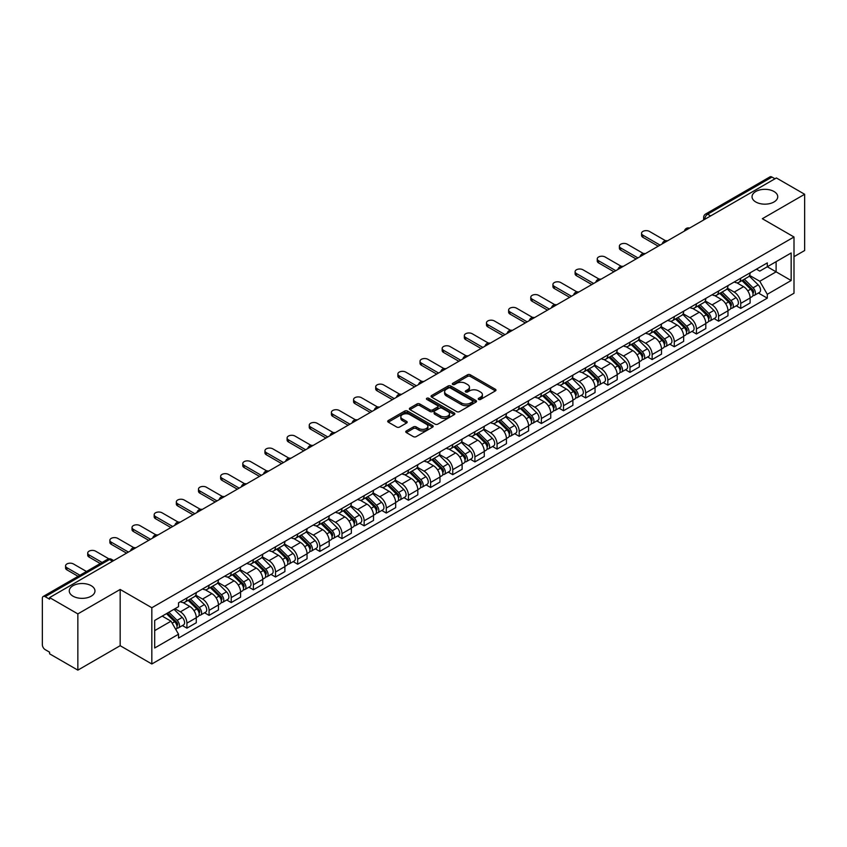 <?xml version="1.0" encoding="UTF-8"?>
<svg xmlns="http://www.w3.org/2000/svg" width="847" height="847" viewBox="0 0 847 847"><rect width="100%" height="100%" fill="white"/><g stroke="black" fill="none" stroke-linecap="round" stroke-linejoin="round"><path stroke-width="1.27" d="M478.64 399.435A1.376 0.794 0 0 0 480.588 399.435L495.4 390.891A1.969 1.133 0 0 0 495.982 390.086A1.969 1.133 0 0 0 495.4 389.281L470.307 374.787A1.969 1.133 0 0 0 467.523 374.787L452.711 383.342A1.376 0.794 0 0 0 452.309 383.903A1.376 0.794 0 0 0 452.711 384.464A1.376 0.794 0 0 0 454.659 384.464L456.575 383.363A6.31 3.642 0 0 1 465.501 383.363L467.597 384.57A6.31 3.642 0 0 1 469.439 387.143A6.31 3.642 0 0 1 467.597 389.715L465.681 390.827A1.376 0.794 0 0 0 465.268 391.388A1.376 0.794 0 0 0 465.681 391.949A1.376 0.794 0 0 0 467.629 391.949L469.545 390.848A6.31 3.642 0 0 1 478.46 390.848L480.556 392.055A6.31 3.642 0 0 1 482.398 394.628A6.31 3.642 0 0 1 480.556 397.201L478.64 398.312A1.376 0.794 0 0 0 478.237 398.873A1.376 0.794 0 0 0 478.64 399.435L478.64 398.312M91.201 585.69A12.853 7.422 0 0 0 77.193 584.081A12.853 7.422 0 0 0 69.263 590.931A12.853 7.422 0 0 0 73.022 596.182A12.853 7.422 0 0 0 87.029 597.791A12.853 7.422 0 0 0 94.97 590.931A12.853 7.422 0 0 0 91.201 585.69M773.978 191.496A12.853 7.422 0 0 0 759.971 189.887A12.853 7.422 0 0 0 752.03 196.737A12.853 7.422 0 0 0 755.799 201.988A12.853 7.422 0 0 0 769.807 203.598A12.853 7.422 0 0 0 777.737 196.737A12.853 7.422 0 0 0 773.978 191.496M406.327 430.964A1.969 1.133 0 0 0 405.755 431.769A1.969 1.133 0 0 0 406.327 432.573L413.368 436.639A1.969 1.133 0 0 0 416.152 436.639L432.605 427.142A1.969 1.133 0 0 0 433.188 426.337A1.969 1.133 0 0 0 432.605 425.533L407.513 411.049A1.969 1.133 0 0 0 404.728 411.049L388.275 420.546A1.969 1.133 0 0 0 387.704 421.351A1.969 1.133 0 0 0 388.275 422.155L396.777 427.057A1.969 1.133 0 0 0 399.572 427.057L406.613 422.992A1.969 1.133 0 0 0 407.185 422.187A1.969 1.133 0 0 0 406.613 421.383L402.389 418.947A5.273 3.049 0 0 1 400.843 416.798A5.273 3.049 0 0 1 404.104 413.982A5.273 3.049 0 0 1 409.853 414.649L426.369 424.188A5.273 3.049 0 0 1 427.915 426.337A5.273 3.049 0 0 1 424.654 429.143A5.273 3.049 0 0 1 418.905 428.487L416.152 426.899A1.969 1.133 0 0 0 413.368 426.899L406.327 430.964L406.327 432.573M151.835 607.744L120.168 589.459L77.85 613.895L49.592 597.58L776.392 177.965L804.65 194.281L762.332 218.717L793.999 236.991L151.835 607.744L151.835 663.984L793.999 293.242L793.999 236.991M456.724 411.61A1.969 1.133 0 0 0 459.508 411.61L475.961 402.113A1.969 1.133 0 0 0 476.533 401.309A1.969 1.133 0 0 0 475.961 400.504L450.869 386.02A1.969 1.133 0 0 0 448.074 386.02L431.631 395.517A1.969 1.133 0 0 0 431.049 396.322A1.969 1.133 0 0 0 431.631 397.127L456.724 411.61M427.375 399.731A1.376 0.794 0 0 1 428.773 399.932L428.773 398.291L454.278 413.018A1.969 1.133 0 0 1 454.86 413.823A1.969 1.133 0 0 1 454.278 414.628L437.835 424.125A1.969 1.133 0 0 1 435.04 424.125L409.959 409.641L409.959 408.032A1.969 1.133 0 0 0 409.376 408.836A1.969 1.133 0 0 0 409.959 409.641M409.959 408.032L416.989 403.966A1.969 1.133 0 0 1 419.784 403.966L429.958 409.842A1.969 1.133 0 0 0 432.743 409.842L437.412 407.142A1.969 1.133 0 0 0 437.994 406.338A1.969 1.133 0 0 0 437.412 405.533L426.824 399.413A1.376 0.794 0 0 1 426.412 398.852A1.376 0.794 0 0 1 427.269 398.122A1.376 0.794 0 0 1 428.773 398.291M77.85 613.895L77.85 670.136L49.592 653.82L49.592 652.179L45.187 649.638A4.013 2.319 -120 0 1 42.35 644.726L42.35 598.31A4.013 2.319 -120 0 1 43.186 596.479L107.516 559.338A4.013 2.319 60 0 1 109.517 559.539L45.187 596.68A4.013 2.319 -120 0 0 43.186 596.479M793.999 256.673L804.65 250.521L804.65 194.281M77.85 670.136L120.168 645.7L151.835 663.984M49.592 597.58L49.592 599.221L45.187 596.68M710.644 215.921L707.658 214.206A4.013 2.319 60 0 0 705.646 214.005L769.976 176.864A4.013 2.319 60 0 1 771.988 177.065L707.658 214.206A4.013 2.319 120 0 0 704.82 219.119L704.82 219.288M774.973 178.781L771.988 177.065M740.744 278.24A9.243 5.336 60 0 1 738.838 282.379L748.208 276.969A9.243 5.336 -120 0 0 750.114 272.829M727.446 288.181L734.211 292.088A9.243 5.336 60 0 1 740.744 303.406L750.114 297.996A9.243 5.336 -120 0 0 743.581 286.678L736.879 282.803M750.114 297.996L750.114 302.993L740.744 308.403L736.255 305.809M738.838 282.379A9.243 5.336 60 0 1 734.285 281.966M740.744 303.406L740.744 308.403M718.595 291.029A9.243 5.336 60 0 1 716.678 295.169L726.048 289.759A9.243 5.336 -120 0 0 727.965 285.619M714.095 318.599L718.595 321.193L727.965 315.783L727.965 310.785A9.243 5.336 -120 0 0 721.432 299.467L714.72 295.592M716.678 295.169A9.243 5.336 60 0 1 712.136 294.756M705.286 300.971L712.062 304.878A9.243 5.336 60 0 1 718.595 316.196L718.595 321.193M696.435 303.819A9.243 5.336 60 0 1 694.529 307.959L703.899 302.548A9.243 5.336 -120 0 0 705.816 298.409M691.946 331.389L696.435 333.983L705.816 328.572L705.816 323.575A9.243 5.336 -120 0 0 699.283 312.257L692.571 308.382M694.529 307.959A9.243 5.336 60 0 1 689.977 307.546M683.137 313.761L689.903 317.667A9.243 5.336 60 0 1 696.435 328.985L696.435 333.983M674.286 316.609A9.243 5.336 60 0 1 672.37 320.748L681.75 315.338A9.243 5.336 -120 0 0 683.656 311.198M669.797 344.178L674.286 346.772L683.656 341.362L683.656 336.365A9.243 5.336 -120 0 0 677.124 325.047L670.422 321.182M672.37 320.748A9.243 5.336 60 0 1 667.828 320.335M660.988 326.55L667.754 330.457A9.243 5.336 60 0 1 674.286 341.775L674.286 346.772M652.137 329.398A9.243 5.336 60 0 1 650.221 333.538L659.591 328.128A9.243 5.336 -120 0 0 661.507 323.988M647.637 356.968L652.137 359.562L661.507 354.152L661.507 349.155A9.243 5.336 -120 0 0 654.975 337.837L648.262 333.972M650.221 333.538A9.243 5.336 60 0 1 645.668 333.125M638.829 339.34L645.605 343.247A9.243 5.336 60 0 1 652.137 354.565L652.137 359.562M629.977 342.188A9.243 5.336 60 0 1 628.072 346.328L637.442 340.918A9.243 5.336 -120 0 0 639.347 336.778M625.488 369.758L629.977 372.362L639.347 366.942L639.347 361.944A9.243 5.336 -120 0 0 632.815 350.626L626.113 346.762M628.072 346.328A9.243 5.336 60 0 1 623.519 345.915M616.68 352.13L623.445 356.036A9.243 5.336 60 0 1 629.977 367.354L629.977 372.362M607.828 354.978A9.243 5.336 60 0 1 605.912 359.117L615.282 353.707A9.243 5.336 -120 0 0 617.198 349.567M603.329 382.558L607.828 385.152L617.198 379.731L617.198 374.734A9.243 5.336 -120 0 0 610.666 363.416L603.953 359.552M605.912 359.117A9.243 5.336 60 0 1 601.37 358.705M594.52 364.919L601.296 368.837A9.243 5.336 60 0 1 607.828 380.144L607.828 385.152M585.669 367.767A9.243 5.336 60 0 1 583.763 371.918L593.133 366.497A9.243 5.336 -120 0 0 595.049 362.357M581.18 395.348L585.669 397.942L595.049 392.532L595.049 387.524A9.243 5.336 -120 0 0 588.517 376.206L581.804 372.341M583.763 371.918A9.243 5.336 60 0 1 579.21 371.494M572.371 377.709L579.136 381.626A9.243 5.336 60 0 1 585.669 392.934L585.669 397.942M563.52 380.557A9.243 5.336 60 0 1 561.603 384.707L570.984 379.287A9.243 5.336 -120 0 0 572.89 375.147M559.031 408.138L563.52 410.731L572.89 405.321L572.89 400.313A9.243 5.336 -120 0 0 566.357 389.006L559.655 385.131M561.603 384.707A9.243 5.336 60 0 1 557.061 384.284M550.222 390.499L556.987 394.416A9.243 5.336 60 0 1 563.52 405.724L563.52 410.731M541.371 393.347A9.243 5.336 60 0 1 539.454 397.497L548.824 392.087A9.243 5.336 -120 0 0 550.741 387.937M536.871 420.927L541.371 423.521L550.741 418.111L550.741 413.103A9.243 5.336 -120 0 0 544.208 401.796L537.496 397.921M539.454 397.497A9.243 5.336 60 0 1 534.902 397.074M528.062 403.299L534.838 407.206A9.243 5.336 60 0 1 541.371 418.513L541.371 423.521M519.211 406.137A9.243 5.336 60 0 1 517.305 410.287L526.675 404.877A9.243 5.336 -120 0 0 528.581 400.726M514.722 433.717L519.211 436.311L528.581 430.901L528.581 425.893A9.243 5.336 -120 0 0 522.048 414.585L515.347 410.71M517.305 410.287A9.243 5.336 60 0 1 512.753 409.863M505.913 416.089L512.679 419.996A9.243 5.336 60 0 1 519.211 431.303L519.211 436.311M497.062 418.926A9.243 5.336 60 0 1 495.146 423.077L504.516 417.666A9.243 5.336 -120 0 0 506.432 413.516M492.562 446.507L497.062 449.101L506.432 443.69L506.432 438.682A9.243 5.336 -120 0 0 499.899 427.375L493.187 423.5M495.146 423.077A9.243 5.336 60 0 1 490.604 422.653M483.753 428.878L490.529 432.785A9.243 5.336 60 0 1 497.062 444.093L497.062 449.101M474.902 431.716A9.243 5.336 60 0 1 472.997 435.866L482.367 430.456A9.243 5.336 -120 0 0 484.283 426.306M470.413 459.296L474.902 461.89L484.283 456.48L484.283 451.472A9.243 5.336 -120 0 0 477.75 440.165L471.038 436.29M472.997 435.866A9.243 5.336 60 0 1 468.444 435.443M461.604 441.668L468.37 445.575A9.243 5.336 60 0 1 474.902 456.882L474.902 461.89M452.753 444.506A9.243 5.336 60 0 1 450.837 448.656L460.217 443.246A9.243 5.336 -120 0 0 462.123 439.095M448.264 472.086L452.753 474.68L462.123 469.27L462.123 464.262A9.243 5.336 -120 0 0 455.591 452.954L448.889 449.079M450.837 448.656A9.243 5.336 60 0 1 446.295 448.232M439.455 454.458L446.221 458.365A9.243 5.336 60 0 1 452.753 469.672L452.753 474.68M430.604 457.295A9.243 5.336 60 0 1 428.688 461.446L438.058 456.035A9.243 5.336 -120 0 0 439.974 451.885M426.105 484.876L430.604 487.47L439.974 482.059L439.974 477.052A9.243 5.336 -120 0 0 433.442 465.744L426.729 461.869M428.688 461.446A9.243 5.336 60 0 1 424.135 461.022M417.296 467.248L424.072 471.154A9.243 5.336 60 0 1 430.604 482.462L430.604 487.47M408.445 470.085A9.243 5.336 60 0 1 406.539 474.235L415.909 468.825A9.243 5.336 -120 0 0 417.815 464.675M403.955 497.665L408.445 500.259L417.815 494.849L417.815 489.841A9.243 5.336 -120 0 0 411.282 478.534L404.58 474.659M406.539 474.235A9.243 5.336 60 0 1 401.986 473.812M395.147 480.037L401.912 483.944A9.243 5.336 60 0 1 408.445 495.262L408.445 500.259M386.296 482.875A9.243 5.336 60 0 1 384.379 487.025L393.749 481.615A9.243 5.336 -120 0 0 395.665 477.464M381.796 510.455L386.296 513.049L395.665 507.639L395.665 502.631A9.243 5.336 -120 0 0 389.133 491.324L382.421 487.449M384.379 487.025A9.243 5.336 60 0 1 379.837 486.602M372.987 492.827L379.763 496.734A9.243 5.336 60 0 1 386.296 508.052L386.296 513.049M364.136 495.664A9.243 5.336 60 0 1 362.23 499.815L371.6 494.404A9.243 5.336 -120 0 0 373.516 490.254M359.647 523.245L364.136 525.839L373.516 520.429L373.516 515.421A9.243 5.336 -120 0 0 366.984 504.113L360.271 500.238M362.23 499.815A9.243 5.336 60 0 1 357.678 499.402M350.838 505.617L357.603 509.523A9.243 5.336 60 0 1 364.136 520.841L364.136 525.839M341.987 508.454A9.243 5.336 60 0 1 340.071 512.604L349.451 507.194A9.243 5.336 -120 0 0 351.357 503.044M337.498 536.035L341.987 538.628L351.357 533.218L351.357 528.221A9.243 5.336 -120 0 0 344.824 516.903L338.122 513.028M340.071 512.604A9.243 5.336 60 0 1 335.528 512.191M328.689 518.406L335.454 522.313A9.243 5.336 60 0 1 341.987 533.631L341.987 538.628M319.838 521.244A9.243 5.336 60 0 1 317.921 525.394L327.291 519.984A9.243 5.336 -120 0 0 329.208 515.834M315.338 548.824L319.838 551.418L329.208 546.008L329.208 541.011A9.243 5.336 -120 0 0 322.675 529.693L315.963 525.818M317.921 525.394A9.243 5.336 60 0 1 313.369 524.981M306.529 531.196L313.305 535.103A9.243 5.336 60 0 1 319.838 546.421L319.838 551.418M297.678 534.034A9.243 5.336 60 0 1 295.772 538.184L305.142 532.774A9.243 5.336 -120 0 0 307.048 528.623M293.189 561.614L297.678 564.208L307.048 558.798L307.048 553.8A9.243 5.336 -120 0 0 300.526 542.482L293.814 538.607M295.772 538.184A9.243 5.336 60 0 1 291.22 537.771M284.38 543.986L291.146 547.893A9.243 5.336 60 0 1 297.678 559.211L297.678 564.208M275.529 546.823A9.243 5.336 60 0 1 273.613 550.974L282.983 545.563A9.243 5.336 -120 0 0 284.899 541.413M271.029 574.404L275.529 576.998L284.899 571.587L284.899 566.59A9.243 5.336 -120 0 0 278.367 555.272L271.654 551.397M273.613 550.974A9.243 5.336 60 0 1 269.071 550.561M262.221 556.775L268.997 560.682A9.243 5.336 60 0 1 275.529 572L275.529 576.998M253.369 559.613A9.243 5.336 60 0 1 251.464 563.763L260.834 558.353A9.243 5.336 -120 0 0 262.75 554.203M248.88 587.193L253.369 589.787L262.75 584.377L262.75 579.38A9.243 5.336 -120 0 0 256.218 568.062L249.505 564.187M251.464 563.763A9.243 5.336 60 0 1 246.911 563.35M240.072 569.565L246.837 573.472A9.243 5.336 60 0 1 253.369 584.79L253.369 589.787M231.22 572.403A9.243 5.336 60 0 1 229.304 576.553L238.685 571.143A9.243 5.336 -120 0 0 240.59 566.992M226.731 599.983L231.22 602.577L240.59 597.167L240.59 592.169A9.243 5.336 -120 0 0 234.058 580.851L227.356 576.976M229.304 576.553A9.243 5.336 60 0 1 224.762 576.14M217.923 582.355L224.688 586.262A9.243 5.336 60 0 1 231.22 597.58L231.22 602.577M209.071 585.192A9.243 5.336 60 0 1 207.155 589.343L216.525 583.932A9.243 5.336 -120 0 0 218.441 579.782M204.572 612.773L209.071 615.367L218.441 609.956L218.441 604.959A9.243 5.336 -120 0 0 211.909 593.641L205.196 589.766M207.155 589.343A9.243 5.336 60 0 1 202.602 588.93M195.763 595.145L202.539 599.051A9.243 5.336 60 0 1 209.071 610.369L209.071 615.367M186.912 597.982A9.243 5.336 60 0 1 185.006 602.132L194.376 596.722A9.243 5.336 -120 0 0 196.282 592.572M182.423 625.562L186.912 628.156L196.282 622.746L196.282 617.749A9.243 5.336 -120 0 0 189.76 606.431L183.047 602.556M185.006 602.132A9.243 5.336 60 0 1 180.453 601.719M174.99 608.728L180.379 611.841A9.243 5.336 60 0 1 186.912 623.159L186.912 628.156M756.435 269.177L759.78 271.104L791.162 252.978L776.106 261.67L776.106 271.845L759.78 281.268L749.595 275.391M154.683 630.623L171.009 621.19L178.537 634.223L154.683 647.997L154.683 620.449L178.537 606.674L178.537 602.82L767.297 262.898L767.297 266.752L791.162 280.526L767.297 294.301L759.78 281.268M791.162 252.978L791.162 280.526M178.537 634.223L178.537 638.077L767.297 298.155L767.297 294.301M120.168 589.459L120.168 645.7M171.009 621.19L162.201 616.108M758.404 293.02L767.297 298.155M479.19 399.636L480.556 398.842A6.31 3.642 0 0 0 482.398 396.269L482.398 394.628M469.439 387.143L469.439 388.784A6.31 3.642 0 0 1 467.597 391.356L466.231 392.15M495.4 389.281L495.4 390.891L470.307 376.428A1.969 1.133 0 0 0 467.523 376.428L453.261 384.665M475.929 402.124L450.869 387.661A1.969 1.133 0 0 0 448.074 387.661L431.652 397.137L431.631 395.517M472.467 401.87A1.376 0.794 0 0 0 472.88 401.309A1.376 0.794 0 0 0 472.467 400.747L450.445 388.032A1.376 0.794 0 0 0 448.497 388.032L446.475 389.197A6.31 3.642 0 0 0 444.622 391.769A6.31 3.642 0 0 0 446.475 394.342L461.53 403.034A6.31 3.642 0 0 0 470.445 403.034L472.467 401.87L472.467 403.511A1.376 0.794 0 0 0 472.88 402.95L472.88 401.309M444.622 391.769L444.622 393.41A6.31 3.642 0 0 0 446.475 395.983L446.475 394.342M472.467 403.511L470.445 404.675A6.31 3.642 0 0 1 461.53 404.675L446.475 395.983M409.98 409.652L416.989 405.607L416.989 403.966M437.994 406.338L437.994 407.979A1.969 1.133 0 0 1 437.412 408.783L432.743 411.473A1.969 1.133 0 0 1 429.958 411.473L419.784 405.607A1.969 1.133 0 0 0 416.989 405.607M428.773 399.932L454.257 414.638M440.514 415.93A5.273 3.049 0 0 0 446.263 416.597A5.273 3.049 0 0 0 449.513 413.781A5.273 3.049 0 0 0 447.978 411.631L442.155 408.265A1.969 1.133 0 0 0 439.371 408.265L434.691 410.964A1.969 1.133 0 0 0 434.119 411.769A1.969 1.133 0 0 0 434.691 412.574L440.514 415.93L440.514 417.571A5.273 3.049 0 0 0 446.263 418.238A5.273 3.049 0 0 0 449.513 415.422L449.513 413.781M434.119 411.769L434.119 413.41A1.969 1.133 0 0 0 434.691 414.215L434.691 412.574M440.514 417.571L434.691 414.215M427.915 426.337L427.915 427.979A5.273 3.049 0 0 1 424.654 430.784A5.273 3.049 0 0 1 418.905 430.128L416.152 428.54A1.969 1.133 0 0 0 413.368 428.54L406.359 432.584M400.843 416.798L400.843 418.439A5.273 3.049 0 0 0 402.389 420.588L402.389 418.947M406.581 423.013L402.389 420.588M432.605 425.533L432.605 427.142L407.513 412.69A1.969 1.133 0 0 0 404.728 412.69L388.307 422.166L388.275 420.546M741.94 280.59L750.664 289.198A5.018 2.901 60 0 1 751.988 296.725L750.114 297.805M743.677 282.305L747.382 284.444M665.562 240.739L649.437 231.422A4.616 2.668 -0 0 0 644.398 230.839A4.616 2.668 -0 0 0 641.55 233.306A4.616 2.668 -0 0 0 642.905 235.191L660.088 245.111M742.904 280.029L752.464 289.462A2.414 1.387 60 0 1 753.099 293.073A2.414 1.387 60 0 1 752.877 293.157M744.354 279.192L753.078 287.8A5.018 2.901 60 0 1 754.402 295.328A5.018 2.901 60 0 1 752.888 295.497M749.235 276.016L758.192 284.857A5.018 2.901 60 0 1 759.515 292.384L754.402 295.328M658.235 246.181L642.905 237.319A4.616 2.668 180 0 1 641.55 235.434L641.55 233.306M719.781 293.38L728.515 301.987A5.018 2.901 60 0 1 729.839 309.515L727.965 310.595M721.528 295.095L725.223 297.233M643.413 253.528L627.278 244.211A4.616 2.668 -0 0 0 622.249 243.629A4.616 2.668 -0 0 0 619.401 246.096A4.616 2.668 -0 0 0 620.745 247.98L637.929 257.901M720.755 292.818L730.315 302.252A2.414 1.387 60 0 1 730.95 305.862A2.414 1.387 60 0 1 730.728 305.947M722.195 291.982L730.929 300.6A5.018 2.901 60 0 1 732.253 308.128A5.018 2.901 60 0 1 730.739 308.287M727.086 288.806L736.043 297.646A5.018 2.901 60 0 1 737.366 305.174L732.253 308.128M636.086 258.97L620.745 250.109A4.616 2.668 180 0 1 619.401 248.224L619.401 246.096M697.632 306.169L706.356 314.777A5.018 2.901 60 0 1 707.679 322.305L705.805 323.385M699.368 307.885L703.074 310.023M621.264 266.318L605.129 257.001A4.616 2.668 -0 0 0 600.1 256.419A4.616 2.668 -0 0 0 597.241 258.886A4.616 2.668 -0 0 0 598.596 260.77L615.78 270.691M698.595 305.608L708.156 315.042A2.414 1.387 60 0 1 708.791 318.652A2.414 1.387 60 0 1 708.568 318.737M700.046 304.772L708.77 313.39A5.018 2.901 60 0 1 710.093 320.918A5.018 2.901 60 0 1 708.579 321.077M704.926 301.596L713.883 310.436A5.018 2.901 60 0 1 715.207 317.964L710.093 320.918M613.937 271.76L598.596 262.909A4.616 2.668 180 0 1 597.241 261.014L597.241 258.886M675.483 318.959L684.207 327.567A5.018 2.901 60 0 1 685.53 335.094L683.656 336.174M677.219 320.674L680.914 322.813M599.104 279.108L582.98 269.791A4.616 2.668 -0 0 0 577.94 269.208A4.616 2.668 -0 0 0 575.092 271.675A4.616 2.668 -0 0 0 576.447 273.56L593.631 283.48M676.446 318.398L686.006 327.831A2.414 1.387 60 0 1 686.642 331.442A2.414 1.387 60 0 1 686.419 331.526M677.896 317.561L686.621 326.18A5.018 2.901 60 0 1 687.944 333.707A5.018 2.901 60 0 1 686.43 333.866M682.777 314.385L691.734 323.226A5.018 2.901 60 0 1 693.058 330.753L687.944 333.707M591.778 284.55L576.447 275.699A4.616 2.668 180 0 1 575.092 273.803L575.092 271.675M653.323 331.749L662.058 340.356A5.018 2.901 60 0 1 663.381 347.884L661.507 348.964M655.07 333.464L658.765 335.603M576.955 291.897L560.82 282.58A4.616 2.668 -0 0 0 555.791 281.998A4.616 2.668 -0 0 0 552.932 284.465A4.616 2.668 -0 0 0 554.287 286.35L571.471 296.27M654.297 331.188L663.847 340.621A2.414 1.387 60 0 1 664.482 344.231A2.414 1.387 60 0 1 664.27 344.316M655.737 330.351L664.472 338.969A5.018 2.901 60 0 1 665.795 346.497A5.018 2.901 60 0 1 664.27 346.656M660.628 327.175L669.575 336.015A5.018 2.901 60 0 1 670.909 343.543L665.795 346.497M569.629 297.339L554.287 288.488A4.616 2.668 180 0 1 552.932 286.593L552.932 284.465M631.174 344.538L639.898 353.146A5.018 2.901 60 0 1 641.221 360.674L639.347 361.754M632.91 346.254L636.616 348.392M554.796 304.687L538.671 295.37A4.616 2.668 -0 0 0 533.631 294.788A4.616 2.668 -0 0 0 530.783 297.255A4.616 2.668 -0 0 0 532.138 299.139L549.322 309.06M632.137 343.977L641.698 353.411A2.414 1.387 60 0 1 642.333 357.021A2.414 1.387 60 0 1 642.111 357.106M633.588 343.141L642.312 351.759A5.018 2.901 60 0 1 643.635 359.287A5.018 2.901 60 0 1 642.121 359.446M638.469 339.965L647.426 348.805A5.018 2.901 60 0 1 648.749 356.333L643.635 359.287M547.469 310.129L532.138 301.278A4.616 2.668 180 0 1 530.783 299.393L530.783 297.255M609.014 357.328L617.749 365.936A5.018 2.901 60 0 1 619.072 373.463L617.198 374.543M610.761 359.043L614.456 361.182M532.647 317.477L516.511 308.16A4.616 2.668 -0 0 0 511.482 307.588A4.616 2.668 -0 0 0 508.634 310.044A4.616 2.668 -0 0 0 509.979 311.929L527.162 321.849M609.988 356.767L619.549 366.2A2.414 1.387 60 0 1 620.184 369.811A2.414 1.387 60 0 1 619.962 369.895M611.428 355.941L620.163 364.549A5.018 2.901 60 0 1 621.486 372.077A5.018 2.901 60 0 1 619.972 372.235M616.32 352.754L625.277 361.595A5.018 2.901 60 0 1 626.6 369.123L621.486 372.077M525.32 322.919L509.979 314.068A4.616 2.668 180 0 1 508.634 312.183L508.634 310.044M586.865 370.118L595.589 378.725A5.018 2.901 60 0 1 596.913 386.253L595.039 387.344M588.601 371.833L592.307 373.972M510.497 330.266L494.362 320.949A4.616 2.668 -0 0 0 489.333 320.378A4.616 2.668 -0 0 0 486.474 322.834A4.616 2.668 -0 0 0 487.83 324.719L505.013 334.639M587.829 369.557L597.389 378.99A2.414 1.387 60 0 1 598.024 382.6A2.414 1.387 60 0 1 597.802 382.685M589.279 368.731L598.003 377.339A5.018 2.901 60 0 1 599.327 384.866A5.018 2.901 60 0 1 597.813 385.025M594.16 365.544L603.117 374.385A5.018 2.901 60 0 1 604.44 381.912L599.327 384.866M503.171 335.708L487.83 326.857A4.616 2.668 180 0 1 486.474 324.973L486.474 322.834M564.716 382.908L573.44 391.515A5.018 2.901 60 0 1 574.764 399.043L572.89 400.133M566.452 384.623L570.147 386.761M488.338 343.056L472.213 333.739A4.616 2.668 -0 0 0 467.173 333.167A4.616 2.668 -0 0 0 464.325 335.624A4.616 2.668 -0 0 0 465.681 337.508L482.864 347.429M565.68 382.346L575.24 391.78A2.414 1.387 60 0 1 575.875 395.39A2.414 1.387 60 0 1 575.653 395.475M567.13 381.521L575.854 390.128A5.018 2.901 60 0 1 577.178 397.656A5.018 2.901 60 0 1 575.664 397.815M572.011 378.344L580.968 387.174A5.018 2.901 60 0 1 582.291 394.702L577.178 397.656M481.011 348.498L465.681 339.647A4.616 2.668 180 0 1 464.325 337.762L464.325 335.624M542.556 395.697L551.291 404.305A5.018 2.901 60 0 1 552.615 411.833L550.741 412.923M544.303 397.412L547.998 399.551M466.189 355.846L450.053 346.529A4.616 2.668 -0 0 0 445.024 345.957A4.616 2.668 -0 0 0 442.166 348.413A4.616 2.668 -0 0 0 443.521 350.298L460.704 360.219M543.53 395.136L553.08 404.57A2.414 1.387 60 0 1 553.716 408.18A2.414 1.387 60 0 1 553.504 408.265M544.97 394.31L553.705 402.918A5.018 2.901 60 0 1 555.029 410.446A5.018 2.901 60 0 1 553.504 410.604M549.862 391.134L558.808 399.964A5.018 2.901 60 0 1 560.142 407.492L555.029 410.446M458.862 361.288L443.521 352.437A4.616 2.668 180 0 1 442.166 350.552L442.166 348.413M520.407 408.487L529.131 417.095A5.018 2.901 60 0 1 530.455 424.622L528.581 425.713M522.144 410.202L525.849 412.341M444.029 368.636L427.904 359.319A4.616 2.668 -0 0 0 422.865 358.747A4.616 2.668 -0 0 0 420.017 361.203A4.616 2.668 -0 0 0 421.372 363.088L438.555 373.008M521.371 407.936L530.931 417.359A2.414 1.387 60 0 1 531.567 420.97A2.414 1.387 60 0 1 531.344 421.065M522.821 407.1L531.545 415.708A5.018 2.901 60 0 1 532.869 423.235A5.018 2.901 60 0 1 531.355 423.394M527.702 403.924L536.659 412.754A5.018 2.901 60 0 1 537.983 420.281L532.869 423.235M436.703 374.078L421.372 365.226A4.616 2.668 180 0 1 420.017 363.342L420.017 361.203M498.248 421.277L506.982 429.895A5.018 2.901 60 0 1 508.306 437.423L506.432 438.502M499.995 423.002L503.69 425.13M421.88 381.425L405.745 372.108A4.616 2.668 -0 0 0 400.716 371.537A4.616 2.668 -0 0 0 397.868 373.993A4.616 2.668 -0 0 0 399.212 375.888L416.396 385.798M499.222 420.726L508.782 430.149A2.414 1.387 60 0 1 509.418 433.759A2.414 1.387 60 0 1 509.195 433.855M500.662 419.89L509.396 428.497A5.018 2.901 60 0 1 510.72 436.025A5.018 2.901 60 0 1 509.206 436.184M505.553 416.713L514.51 425.543A5.018 2.901 60 0 1 515.834 433.071L510.72 436.025M414.554 386.867L399.212 378.016A4.616 2.668 180 0 1 397.868 376.132L397.868 373.993M476.099 434.066L484.823 442.685A5.018 2.901 60 0 1 486.146 450.212L484.272 451.292M477.835 435.792L481.541 437.92M399.731 394.215L383.596 384.898A4.616 2.668 -0 0 0 378.567 384.326A4.616 2.668 -0 0 0 375.708 386.783A4.616 2.668 -0 0 0 377.063 388.678L394.247 398.598M477.062 433.516L486.623 442.939A2.414 1.387 60 0 1 487.258 446.549A2.414 1.387 60 0 1 487.036 446.644M478.513 432.679L487.237 441.287A5.018 2.901 60 0 1 488.56 448.815A5.018 2.901 60 0 1 487.046 448.974M483.393 429.503L492.351 438.333A5.018 2.901 60 0 1 493.674 445.861L488.56 448.815M392.405 399.657L377.063 390.806A4.616 2.668 180 0 1 375.708 388.921L375.708 386.783M453.95 446.856L462.674 455.474A5.018 2.901 60 0 1 463.997 463.002L462.123 464.082M455.686 448.582L459.381 450.71M377.571 407.005L361.447 397.688A4.616 2.668 -0 0 0 356.407 397.116A4.616 2.668 -0 0 0 353.559 399.572A4.616 2.668 -0 0 0 354.914 401.467L372.098 411.388M454.913 446.305L464.474 455.728A2.414 1.387 60 0 1 465.109 459.339A2.414 1.387 60 0 1 464.887 459.434M456.364 445.469L465.088 454.077A5.018 2.901 60 0 1 466.411 461.604A5.018 2.901 60 0 1 464.897 461.763M461.244 442.293L470.201 451.123A5.018 2.901 60 0 1 471.525 458.651L466.411 461.604M370.245 412.447L354.914 403.596A4.616 2.668 180 0 1 353.559 401.711L353.559 399.572M431.79 459.646L440.525 468.264A5.018 2.901 60 0 1 441.848 475.792L439.974 476.872M433.537 461.371L437.232 463.5M355.422 419.794L339.287 410.477A4.616 2.668 -0 0 0 334.258 409.906A4.616 2.668 -0 0 0 331.399 412.373A4.616 2.668 -0 0 0 332.755 414.257L349.938 424.178M432.764 459.095L442.314 468.518A2.414 1.387 60 0 1 442.949 472.128A2.414 1.387 60 0 1 442.737 472.224M434.204 458.259L442.939 466.866A5.018 2.901 60 0 1 444.262 474.394A5.018 2.901 60 0 1 442.737 474.553M439.095 455.083L448.042 463.912A5.018 2.901 60 0 1 449.376 471.44L444.262 474.394M348.096 425.236L332.755 416.385A4.616 2.668 180 0 1 331.399 414.501L331.399 412.373M409.641 472.435L418.365 481.054A5.018 2.901 60 0 1 419.689 488.581L417.815 489.661M411.377 474.161L415.083 476.289M333.263 432.584L317.138 423.267A4.616 2.668 -0 0 0 312.098 422.695A4.616 2.668 -0 0 0 309.25 425.162A4.616 2.668 -0 0 0 310.605 427.047L327.789 436.967M410.604 471.885L420.165 481.308A2.414 1.387 60 0 1 420.8 484.918A2.414 1.387 60 0 1 420.578 485.013M412.055 471.048L420.779 479.656A5.018 2.901 60 0 1 422.102 487.184A5.018 2.901 60 0 1 420.588 487.343M416.936 467.872L425.893 476.702A5.018 2.901 60 0 1 427.216 484.23L422.102 487.184M325.936 438.026L310.605 429.175A4.616 2.668 180 0 1 309.25 427.29L309.25 425.162M387.481 485.236L396.216 493.843A5.018 2.901 60 0 1 397.539 501.371L395.665 502.451M389.228 486.951L392.923 489.079M311.114 445.374L294.978 436.057A4.616 2.668 -0 0 0 289.949 435.485A4.616 2.668 -0 0 0 287.101 437.952A4.616 2.668 -0 0 0 288.446 439.837L305.629 449.757M388.455 484.675L398.016 494.097A2.414 1.387 60 0 1 398.651 497.708A2.414 1.387 60 0 1 398.429 497.803M389.895 483.838L398.63 492.446A5.018 2.901 60 0 1 399.953 499.974A5.018 2.901 60 0 1 398.439 500.132M394.787 480.662L403.744 489.492A5.018 2.901 60 0 1 405.067 497.02L399.953 499.974M303.787 450.816L288.446 441.965A4.616 2.668 180 0 1 287.101 440.08L287.101 437.952M365.332 498.025L374.056 506.633A5.018 2.901 60 0 1 375.38 514.161L373.516 515.241M367.069 499.741L370.774 501.869M288.965 458.163L272.829 448.857A4.616 2.668 -0 0 0 267.8 448.275A4.616 2.668 -0 0 0 264.942 450.742A4.616 2.668 -0 0 0 266.297 452.626L283.48 462.547M366.296 497.464L375.856 506.887A2.414 1.387 60 0 1 376.492 510.508A2.414 1.387 60 0 1 376.269 510.593M367.746 496.628L376.47 505.236A5.018 2.901 60 0 1 377.794 512.763A5.018 2.901 60 0 1 376.28 512.922M372.627 493.452L381.584 502.282A5.018 2.901 60 0 1 382.908 509.809L377.794 512.763M281.638 463.605L266.297 454.754A4.616 2.668 180 0 1 264.942 452.87L264.942 450.742M343.183 510.815L351.907 519.423A5.018 2.901 60 0 1 353.231 526.95L351.357 528.03M344.92 512.53L348.615 514.658M266.805 470.953L250.68 461.647A4.616 2.668 -0 0 0 245.641 461.064A4.616 2.668 -0 0 0 242.793 463.531A4.616 2.668 -0 0 0 244.148 465.416L261.331 475.336M344.147 510.254L353.707 519.677A2.414 1.387 60 0 1 354.342 523.298A2.414 1.387 60 0 1 354.12 523.382M345.597 509.418L354.321 518.025A5.018 2.901 60 0 1 355.645 525.553A5.018 2.901 60 0 1 354.131 525.712M350.478 506.241L359.435 515.071A5.018 2.901 60 0 1 360.758 522.599L355.645 525.553M259.478 476.395L244.148 467.544A4.616 2.668 180 0 1 242.793 465.659L242.793 463.531M321.024 523.605L329.758 532.212A5.018 2.901 60 0 1 331.082 539.74L329.208 540.82M322.771 525.32L326.466 527.459M244.656 483.743L228.521 474.436A4.616 2.668 -0 0 0 223.492 473.854A4.616 2.668 -0 0 0 220.633 476.321A4.616 2.668 -0 0 0 221.988 478.206L239.172 488.126M321.998 523.044L331.548 532.467A2.414 1.387 60 0 1 332.183 536.087A2.414 1.387 60 0 1 331.971 536.172M323.438 522.207L332.172 530.815A5.018 2.901 60 0 1 333.496 538.343A5.018 2.901 60 0 1 331.971 538.501M328.329 519.031L337.275 527.861A5.018 2.901 60 0 1 338.609 535.389L333.496 538.343M237.329 489.185L221.988 480.334A4.616 2.668 180 0 1 220.633 478.449L220.633 476.321M298.875 536.395L307.599 545.002A5.018 2.901 60 0 1 308.922 552.53L307.048 553.61M300.611 538.11L304.317 540.248M222.496 496.533L206.372 487.226A4.616 2.668 -0 0 0 201.332 486.644A4.616 2.668 -0 0 0 198.484 489.111A4.616 2.668 -0 0 0 199.839 490.995L217.023 500.916M299.838 535.833L309.399 545.256A2.414 1.387 60 0 1 310.034 548.877A2.414 1.387 60 0 1 309.811 548.962M301.288 534.997L310.013 543.605A5.018 2.901 60 0 1 311.336 551.132A5.018 2.901 60 0 1 309.822 551.291M306.169 531.821L315.126 540.651A5.018 2.901 60 0 1 316.45 548.178L311.336 551.132M215.17 501.975L199.839 493.123A4.616 2.668 180 0 1 198.484 491.239L198.484 489.111M276.715 549.184L285.45 557.792A5.018 2.901 60 0 1 286.773 565.32L284.899 566.399M278.462 550.899L282.157 553.038M200.347 509.322L184.212 500.016A4.616 2.668 -0 0 0 179.183 499.434A4.616 2.668 -0 0 0 176.335 501.9A4.616 2.668 -0 0 0 177.679 503.785L194.863 513.706M277.689 548.623L287.249 558.046A2.414 1.387 60 0 1 287.885 561.667A2.414 1.387 60 0 1 287.662 561.752M279.129 547.787L287.864 556.394A5.018 2.901 60 0 1 289.187 563.922A5.018 2.901 60 0 1 287.673 564.081M284.02 544.61L292.977 553.44A5.018 2.901 60 0 1 294.301 560.968L289.187 563.922M193.021 514.775L177.679 505.913A4.616 2.668 180 0 1 176.335 504.029L176.335 501.9M254.566 561.974L263.29 570.582A5.018 2.901 60 0 1 264.613 578.109L262.75 579.189M256.302 563.689L260.008 565.828M178.198 522.112L162.063 512.806A4.616 2.668 -0 0 0 157.034 512.223A4.616 2.668 -0 0 0 154.175 514.69A4.616 2.668 -0 0 0 155.53 516.575L172.714 526.495M255.529 561.413L265.09 570.836A2.414 1.387 60 0 1 265.725 574.457A2.414 1.387 60 0 1 265.503 574.541M256.98 560.576L265.704 569.184A5.018 2.901 60 0 1 267.027 576.712A5.018 2.901 60 0 1 265.513 576.871M261.861 557.4L270.818 566.241A5.018 2.901 60 0 1 272.141 573.758L267.027 576.712M170.872 527.565L155.53 518.703A4.616 2.668 180 0 1 154.175 516.818L154.175 514.69M232.417 574.764L241.141 583.371A5.018 2.901 60 0 1 242.464 590.899L240.59 591.979M234.153 576.479L237.848 578.617M156.039 534.902L139.914 525.595A4.616 2.668 -0 0 0 134.874 525.013A4.616 2.668 -0 0 0 132.026 527.48A4.616 2.668 -0 0 0 133.381 529.364L150.565 539.285M233.38 574.202L242.941 583.625A2.414 1.387 60 0 1 243.576 587.246A2.414 1.387 60 0 1 243.354 587.331M234.831 573.366L243.555 581.974A5.018 2.901 60 0 1 244.878 589.501A5.018 2.901 60 0 1 243.364 589.671M239.712 570.19L248.669 579.03A5.018 2.901 60 0 1 249.992 586.558L244.878 589.501M148.712 540.354L133.381 531.493A4.616 2.668 180 0 1 132.026 529.608L132.026 527.48M210.257 587.553L218.992 596.161A5.018 2.901 60 0 1 220.315 603.689L218.441 604.769M212.004 589.268L215.699 591.407M133.89 547.691L117.754 538.385A4.616 2.668 -0 0 0 112.725 537.803A4.616 2.668 -0 0 0 109.866 540.27A4.616 2.668 -0 0 0 111.222 542.154L128.405 552.075M211.231 586.992L220.781 596.426A2.414 1.387 60 0 1 221.416 600.036A2.414 1.387 60 0 1 221.205 600.121M212.671 586.156L221.406 594.763A5.018 2.901 60 0 1 222.729 602.291A5.018 2.901 60 0 1 221.205 602.461M217.563 582.98L226.509 591.82A5.018 2.901 60 0 1 227.843 599.348L222.729 602.291M126.563 553.144L111.222 544.282A4.616 2.668 180 0 1 109.866 542.398L109.866 540.27M188.108 600.343L196.832 608.951A5.018 2.901 60 0 1 198.156 616.478L196.282 617.558M189.844 602.058L193.55 604.197M108.892 558.851L95.605 551.175A4.616 2.668 -0 0 0 90.565 550.592A4.616 2.668 -0 0 0 87.717 553.059A4.616 2.668 -0 0 0 89.073 554.944L102.095 562.461M189.072 599.782L198.632 609.215A2.414 1.387 60 0 1 199.267 612.826A2.414 1.387 60 0 1 199.045 612.91M190.522 598.945L199.246 607.553A5.018 2.901 60 0 1 200.57 615.081A5.018 2.901 60 0 1 199.056 615.25M195.403 595.769L204.36 604.61A5.018 2.901 60 0 1 205.683 612.137L200.57 615.081M100.253 563.53L89.073 557.072A4.616 2.668 180 0 1 87.717 555.187L87.717 553.059M166.467 613.641L174.683 621.74A5.018 2.901 60 0 1 176.007 629.268L175.753 629.416M167.695 614.848L171.39 616.987M86.479 571.481L73.445 563.964A4.616 2.668 -0 0 0 68.416 563.382A4.616 2.668 -0 0 0 65.568 565.849A4.616 2.668 -0 0 0 66.913 567.734L79.946 575.251M167.441 613.08L176.483 622.005A2.414 1.387 60 0 1 177.118 625.615A2.414 1.387 60 0 1 176.896 625.7M168.881 612.254L177.097 620.343A5.018 2.901 60 0 1 178.421 627.871A5.018 2.901 60 0 1 176.907 628.04M173.995 609.3L182.211 617.399A5.018 2.901 60 0 1 183.534 624.927L178.421 627.871M78.093 576.32L66.913 569.862A4.616 2.668 180 0 1 65.568 567.977L65.568 565.849M704.958 219.204L704.82 219.119A4.013 2.319 0 0 1 703.645 217.478L703.645 219.966M209.071 610.369L218.441 604.959M231.22 597.58L240.59 592.169M253.369 584.79L262.75 579.38M275.529 572L284.899 566.59M297.678 559.211L307.048 553.8M319.838 546.421L329.208 541.011M341.987 533.631L351.357 528.221M364.136 520.841L373.516 515.421M386.296 508.052L395.665 502.631M408.445 495.262L417.815 489.841M430.604 482.462L439.974 477.052M452.753 469.672L462.123 464.262M474.902 456.882L484.283 451.472M497.062 444.093L506.432 438.682M519.211 431.303L528.581 425.893M541.371 418.513L550.741 413.103M563.52 405.724L572.89 400.313M585.669 392.934L595.049 387.524M607.828 380.144L617.198 374.734M629.977 367.354L639.347 361.944M652.137 354.565L661.507 349.155M674.286 341.775L683.656 336.365M696.435 328.985L705.816 323.575M718.595 316.196L727.965 310.785M186.912 623.159L196.282 617.749M180.379 611.841L189.76 606.431M202.539 599.051L211.909 593.641M224.688 586.262L234.058 580.851M246.837 573.472L256.218 568.062M268.997 560.682L278.367 555.272M291.146 547.893L300.526 542.482M313.305 535.103L322.675 529.693M335.454 522.313L344.824 516.903M357.603 509.523L366.984 504.113M379.763 496.734L389.133 491.324M401.912 483.944L411.282 478.534M424.072 471.154L433.442 465.744M446.221 458.365L455.591 452.954M468.37 445.575L477.75 440.165M490.529 432.785L499.899 427.375M512.679 419.996L522.048 414.585M534.838 407.206L544.208 401.796M556.987 394.416L566.357 389.006M579.136 381.626L588.517 376.206M601.296 368.837L610.666 363.416M623.445 356.036L632.815 350.626M645.605 343.247L654.975 337.837M667.754 330.457L677.124 325.047M689.903 317.667L699.283 312.257M712.062 304.878L721.432 299.467M734.211 292.088L743.581 286.678M689.236 228.288A4.013 2.319 120 0 0 687.457 229.304M667.076 241.077A4.013 2.319 120 0 0 665.308 242.094M644.927 253.867A4.013 2.319 120 0 0 643.148 254.883M622.767 266.657A4.013 2.319 120 0 0 620.999 267.684M600.618 279.446A4.013 2.319 120 0 0 598.85 280.473M578.469 292.236A4.013 2.319 120 0 0 576.691 293.263M556.31 305.026A4.013 2.319 120 0 0 554.541 306.053M534.161 317.816A4.013 2.319 120 0 0 532.382 318.843M512.001 330.605A4.013 2.319 120 0 0 510.233 331.632M489.852 343.395A4.013 2.319 120 0 0 488.084 344.422M467.703 356.185A4.013 2.319 120 0 0 465.924 357.212M445.543 368.974A4.013 2.319 120 0 0 443.775 370.001M423.394 381.764A4.013 2.319 120 0 0 421.615 382.791M401.234 394.554A4.013 2.319 120 0 0 399.466 395.581M379.085 407.343A4.013 2.319 120 0 0 377.317 408.37M356.936 420.133A4.013 2.319 120 0 0 355.158 421.16M334.777 432.923A4.013 2.319 120 0 0 333.009 433.95M312.628 445.713A4.013 2.319 120 0 0 310.849 446.74M290.468 458.502A4.013 2.319 120 0 0 288.7 459.529M268.319 471.292A4.013 2.319 120 0 0 266.551 472.319M246.17 484.082A4.013 2.319 120 0 0 244.391 485.109M224.01 496.871A4.013 2.319 120 0 0 222.242 497.898M201.861 509.661A4.013 2.319 120 0 0 200.083 510.688M179.702 522.461A4.013 2.319 120 0 0 177.934 523.478M157.553 535.251A4.013 2.319 120 0 0 155.784 536.267M135.404 548.041A4.013 2.319 120 0 0 133.625 549.057M112.503 561.254L109.517 559.539A4.013 2.319 120 0 1 111.529 559.338A4.013 4.013 0 0 0 107.516 559.338M480.556 398.842L480.556 397.201M465.681 391.949L465.681 390.827M467.597 391.356L467.597 389.715M452.711 384.464L452.711 383.342M467.523 376.428L467.523 374.787M470.307 376.428L470.307 374.787M448.074 387.661L448.074 386.02M450.869 387.661L450.869 386.02M475.961 402.113L475.961 400.504M461.53 404.675L461.53 403.034M470.445 404.675L470.445 403.034M419.784 405.607L419.784 403.966M429.958 411.473L429.958 409.842M432.743 411.473L432.743 409.842M437.412 408.783L437.412 407.142M454.278 414.628L454.278 413.018M413.368 428.54L413.368 426.899M416.152 428.54L416.152 426.899M418.905 430.128L418.905 428.487M406.613 422.992L406.613 421.383M404.728 412.69L404.728 411.049M407.513 412.69L407.513 411.049M750.664 289.198L747.785 290.86M753.597 291.971L752.697 292.49M758.192 284.857L753.078 287.8M642.905 237.319L642.905 235.191M728.515 301.987L725.625 303.65M731.448 304.761L730.538 305.28M736.043 297.646L730.929 300.6M620.745 250.109L620.745 247.98M706.356 314.777L703.476 316.439M709.288 317.551L708.388 318.07M713.883 310.436L708.77 313.39M598.596 262.909L598.596 260.77M684.207 327.567L681.327 329.229M687.139 330.341L686.229 330.859M691.734 323.226L686.621 326.18M576.447 275.699L576.447 273.56M662.058 340.356L659.167 342.029M664.98 343.13L664.08 343.649M669.575 336.015L664.472 338.969M554.287 288.488L554.287 286.35M639.898 353.146L637.018 354.819M642.831 355.92L641.931 356.439M647.426 348.805L642.312 351.759M532.138 301.278L532.138 299.139M617.749 365.936L614.858 367.609M620.682 368.71L619.771 369.228M625.277 361.595L620.163 364.549M509.979 314.068L509.979 311.929M595.589 378.725L592.709 380.398M598.522 381.499L597.622 382.018M603.117 374.385L598.003 377.339M487.83 326.857L487.83 324.719M573.44 391.515L570.56 393.188M576.373 394.289L575.462 394.808M580.968 387.174L575.854 390.128M465.681 339.647L465.681 337.508M551.291 404.305L548.401 405.978M554.213 407.079L553.313 407.598M558.808 399.964L553.705 402.918M443.521 352.437L443.521 350.298M529.131 417.095L526.252 418.767M532.064 419.868L531.164 420.387M536.659 412.754L531.545 415.708M421.372 365.226L421.372 363.088M506.982 429.895L504.092 431.557M509.915 432.658L509.005 433.177M514.51 425.543L509.396 428.497M399.212 378.016L399.212 375.888M484.823 442.685L481.943 444.347M487.756 445.448L486.856 445.967M492.351 438.333L487.237 441.287M377.063 390.806L377.063 388.678M462.674 455.474L459.794 457.136M465.606 458.238L464.696 458.767M470.201 451.123L465.088 454.077M354.914 403.596L354.914 401.467M440.525 468.264L437.634 469.926M443.457 471.027L442.547 471.557M448.042 463.912L442.939 466.866M332.755 416.385L332.755 414.257M418.365 481.054L415.485 482.716M421.298 483.817L420.398 484.346M425.893 476.702L420.779 479.656M310.605 429.175L310.605 427.047M396.216 493.843L393.326 495.506M399.149 496.607L398.238 497.136M403.744 489.492L398.63 492.446M288.446 441.965L288.446 439.837M374.056 506.633L371.177 508.295M376.989 509.396L376.089 509.926M381.584 502.282L376.47 505.236M266.297 454.754L266.297 452.626M351.907 519.423L349.028 521.085M354.84 522.186L353.93 522.715M359.435 515.071L354.321 518.025M244.148 467.544L244.148 465.416M329.758 532.212L326.868 533.875M332.691 534.976L331.78 535.505M337.275 527.861L332.172 530.815M221.988 480.334L221.988 478.206M307.599 545.002L304.719 546.664M310.531 547.765L309.631 548.295M315.126 540.651L310.013 543.605M199.839 493.123L199.839 490.995M285.45 557.792L282.559 559.454M288.382 560.555L287.472 561.085M292.977 553.44L287.864 556.394M177.679 505.913L177.679 503.785M263.29 570.582L260.41 572.244M266.223 573.345L265.323 573.874M270.818 566.241L265.704 569.184M155.53 518.703L155.53 516.575M241.141 583.371L238.261 585.033M244.074 586.145L243.163 586.664M248.669 579.03L243.555 581.974M133.381 531.493L133.381 529.364M218.992 596.161L216.101 597.823M221.925 598.935L221.014 599.454M226.509 591.82L221.406 594.763M111.222 544.282L111.222 542.154M196.832 608.951L193.952 610.613M199.765 611.725L198.865 612.243M204.36 604.61L199.246 607.553M89.073 557.072L89.073 554.944M174.683 621.74L172.163 623.191M177.616 624.514L176.705 625.033M182.211 617.399L177.097 620.343M66.913 569.862L66.913 567.734M689.574 228.087A4.013 4.013 0 0 0 684.418 231.062M667.415 240.876A4.013 4.013 0 0 0 662.269 243.851M645.266 253.666A4.013 4.013 0 0 0 640.11 256.641M623.117 266.456A4.013 4.013 0 0 0 617.961 269.431M600.957 279.245A4.013 4.013 0 0 0 595.812 282.22M578.808 292.035A4.013 4.013 0 0 0 573.652 295.01M556.648 304.825A4.013 4.013 0 0 0 551.503 307.8M534.499 317.614A4.013 4.013 0 0 0 529.343 320.59M512.35 330.404A4.013 4.013 0 0 0 507.194 333.379M490.191 343.194A4.013 4.013 0 0 0 485.045 346.169M468.042 355.984A4.013 4.013 0 0 0 462.886 358.959M445.882 368.773A4.013 4.013 0 0 0 440.736 371.759M423.733 381.574A4.013 4.013 0 0 0 418.577 384.549M401.584 394.363A4.013 4.013 0 0 0 396.428 397.338M379.424 407.153A4.013 4.013 0 0 0 374.279 410.128M357.275 419.943A4.013 4.013 0 0 0 352.119 422.918M335.116 432.732A4.013 4.013 0 0 0 329.97 435.707M312.967 445.522A4.013 4.013 0 0 0 307.81 448.497M290.817 458.312A4.013 4.013 0 0 0 285.661 461.287M268.658 471.101A4.013 4.013 0 0 0 263.512 474.076M246.509 483.891A4.013 4.013 0 0 0 241.353 486.866M224.349 496.681A4.013 4.013 0 0 0 219.204 499.656M202.2 509.471A4.013 4.013 0 0 0 197.044 512.446M180.051 522.26A4.013 4.013 0 0 0 174.895 525.235M157.891 535.05A4.013 4.013 0 0 0 152.746 538.025M135.742 547.84A4.013 4.013 0 0 0 130.586 550.815M113.678 560.576L111.529 559.338M705.646 214.005A4.013 4.013 0 0 0 703.645 217.478"/></g></svg>
